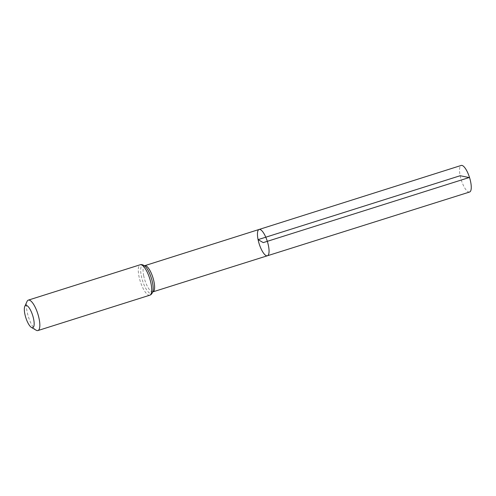<?xml version="1.0" encoding="UTF-8"?>
<svg xmlns="http://www.w3.org/2000/svg" width="496" height="496" viewBox="0 0 496 496"><rect width="100%" height="100%" fill="white"/><g stroke="black" fill="none" stroke-linecap="round" stroke-linejoin="round"><path stroke-width="0.37" stroke-dasharray="2.48 1.86" d="M267.412 255.762A13.795 4.259 72.5 0 1 258.081 239.636A13.795 4.259 72.5 0 1 259.098 229.462M36.146 330.206A15.959 4.929 72.5 0 1 27.137 311.891A15.959 4.929 72.5 0 1 27.051 301.432M469.594 192.02A13.931 4.303 72.5 0 1 460.164 175.727A13.931 4.303 72.5 0 1 461.199 165.447M143.697 275.807A13.714 4.235 72.5 0 1 144.708 265.695L144.299 265.726L145.099 266.302A14.837 4.582 72.5 0 0 141.354 276.173A14.837 4.582 72.5 0 0 147.541 291.102A14.837 4.582 72.5 0 0 152.942 291.121L152.619 292.057L152.973 291.846A13.714 4.235 72.5 0 1 143.697 275.807M149.817 295.194A15.959 4.929 72.5 0 1 139.016 276.532A15.959 4.929 72.5 0 1 140.201 264.765"/><path stroke-width="0.74" d="M259.098 229.462A13.795 4.259 72.5 0 1 267.319 241.329A13.795 4.259 72.5 0 1 267.412 255.762A13.795 4.259 72.5 0 1 258.081 239.636A13.795 4.259 72.5 0 1 259.098 229.462A13.795 4.259 72.5 0 1 267.319 241.329A13.795 4.259 72.5 0 1 267.412 255.762L469.594 192.02A13.931 4.303 72.5 0 0 470.623 181.741A13.931 4.303 72.5 0 0 461.199 165.447L144.708 265.695A13.714 4.235 72.5 0 1 152.886 277.493A13.714 4.235 72.5 0 1 152.973 291.846L267.412 255.762M24.862 314.042A11.681 3.608 72.5 0 1 24.8 306.379A11.681 3.608 72.5 0 1 32.686 315.475A11.681 3.608 72.5 0 1 31.459 327.447A11.681 3.608 72.5 0 1 24.862 314.042M24.8 306.379L27.051 301.432A15.959 4.929 72.5 0 1 28.315 300.123A15.959 4.929 72.5 0 1 37.826 313.85A15.959 4.929 72.5 0 1 37.932 330.553A15.959 4.929 72.5 0 1 36.146 330.206L31.459 327.447M469.135 177.549L263.258 242.612L258.081 239.636L460.164 175.727L469.135 177.549M140.201 264.765A15.959 4.929 72.5 0 1 149.711 278.492A15.959 4.929 72.5 0 1 149.817 295.194C151.274 294.723 152.315 293.365 152.942 291.121A14.837 4.582 72.5 0 0 151.299 277.996A14.837 4.582 72.5 0 0 145.099 266.302C143.294 264.827 141.664 264.312 140.201 264.765L28.315 300.123M144.299 265.726L144.708 265.695M152.619 292.057L152.973 291.846M37.932 330.553L149.817 295.194"/></g></svg>
